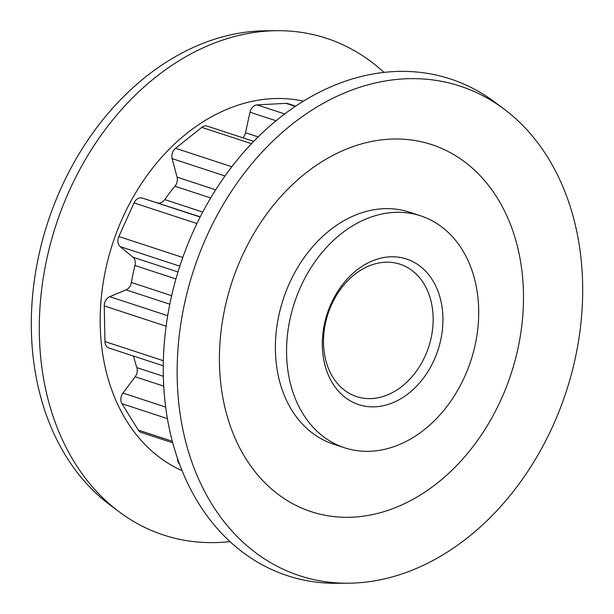 <?xml version="1.0" encoding="UTF-8"?>
<svg xmlns="http://www.w3.org/2000/svg" width="614" height="614" viewBox="0 0 614 614"><rect width="100%" height="100%" fill="white"/><g stroke="black" fill="none" stroke-linecap="round" stroke-linejoin="round"><path stroke-width="0.92" d="M224.97 175.965L172.143 158.635A8.358 6.355 -71.8 0 1 171.897 155.327A8.358 6.355 -71.8 0 1 175.566 148.281L231.8 166.739M175.926 278.94L134.957 265.494A8.358 6.355 108.2 0 0 132.939 257.189L120.221 246.628A8.358 6.355 -71.8 0 1 117.926 239.936A8.358 6.355 -71.8 0 1 118.84 236.513L182.765 257.481M389.844 256.844A76.627 58.284 -71.8 0 1 442.51 328.613A76.627 58.284 -71.8 0 1 375.407 406.79A76.627 58.284 -71.8 0 1 322.741 335.021A76.627 58.284 -71.8 0 1 389.844 256.844M371.769 398.563A69.666 52.988 108.2 0 0 431.266 337.278A69.666 52.988 108.2 0 0 400.052 264.212A69.666 52.988 108.2 0 0 384.894 262.247A69.666 52.988 108.2 0 0 325.389 323.532A69.666 52.988 108.2 0 0 356.611 396.598A69.666 52.988 108.2 0 0 371.769 398.563M394.127 212.398A122.048 92.837 108.2 0 0 289.877 319.771A122.048 92.837 108.2 0 0 344.577 447.783A122.048 92.837 108.2 0 0 371.132 451.229A122.048 92.837 108.2 0 0 475.374 343.863A122.048 92.837 108.2 0 0 420.682 215.852A122.048 92.837 108.2 0 0 394.127 212.398M420.682 215.852L409.507 212.183A122.048 92.837 108.2 0 0 382.952 208.737A122.048 92.837 108.2 0 0 278.71 316.103A122.048 92.837 108.2 0 0 333.402 444.114L344.577 447.783M383.98 72.398A261.38 198.813 108.2 0 0 276.899 30.7L265.509 30.8A257.611 195.95 108.2 0 0 258.364 31.022A257.611 195.95 108.2 0 0 46.511 226.351A257.611 195.95 108.2 0 0 109.937 504.923L119.047 511.754A261.38 198.813 108.2 0 0 220.395 542.4A261.38 198.813 108.2 0 0 230.02 541.602M276.899 30.7A261.38 198.813 108.2 0 0 269.646 30.93A261.38 198.813 108.2 0 0 54.7 229.106A261.38 198.813 108.2 0 0 119.047 511.754M303.393 101.141A195.06 148.365 108.2 0 0 272.094 98.67A195.06 148.365 108.2 0 0 107.158 262.892A195.06 148.365 108.2 0 0 182.128 470.692M504.063 109.077L494.953 102.246A261.38 198.813 108.2 0 0 393.605 71.6A261.38 198.813 108.2 0 0 165.197 333.709A261.38 198.813 108.2 0 0 337.101 583.3L348.491 583.2A257.611 195.95 108.2 0 0 355.636 582.978A257.611 195.95 108.2 0 0 567.489 387.649A257.611 195.95 108.2 0 0 504.063 109.077A257.611 195.95 108.2 0 0 404.173 78.868A257.611 195.95 108.2 0 0 179.058 337.209A257.611 195.95 108.2 0 0 348.491 583.2M353.257 517.134A193.157 146.923 108.2 0 0 522.399 320.078A193.157 146.923 108.2 0 0 389.652 139.163A193.157 146.923 108.2 0 0 220.518 336.226A193.157 146.923 108.2 0 0 353.257 517.134M133.553 356.082A158.834 120.812 108.2 0 0 136.861 367.625L163.339 376.305M134.957 265.494A158.834 120.812 108.2 0 0 131.388 282.501L171.636 295.702M210.656 197.946L174.929 186.219A158.834 120.812 108.2 0 0 164.752 199.604L202.72 212.06M163.263 365.829L108.916 348A8.358 6.355 -71.8 0 1 104.94 341.568L163.347 360.733M166.11 326.203L104.28 305.918L104.94 341.568M104.28 305.918A8.358 6.355 -71.8 0 1 109.722 296.677L167.691 315.696M169.802 304.199L126.085 289.854L109.722 296.677M126.085 289.854A8.358 6.355 108.2 0 0 131.388 282.501M196.917 223.534L134.044 202.904L118.84 236.513M134.044 202.904A8.358 6.355 -71.8 0 1 142.202 198.023L200.141 217.034M200.233 216.849L142.202 198.023M157.522 202.835A8.358 6.355 108.2 0 0 164.752 199.604M174.929 186.219A8.358 6.355 108.2 0 0 177.062 177.124L215.667 189.795M172.143 158.635L177.062 177.124M251.471 143.684L201.799 127.39L175.566 148.281M201.799 127.39A8.358 6.355 -71.8 0 1 207.271 126.139L253.689 141.366M242.868 137.812A8.358 6.355 108.2 0 0 245.523 132.747L249.967 112.193A8.358 6.355 -71.8 0 1 257.097 104.894L284.65 113.935M295.265 106.375L286.04 103.344L257.097 104.894M286.04 103.344A8.358 6.355 -71.8 0 1 287.859 103.582L295.626 106.13M179.58 464.13A8.358 6.355 -71.8 0 1 177.5 458.305M172.757 442.801L141.128 432.417A8.358 6.355 -71.8 0 1 138.28 430.099L172.35 441.282M167.43 418.641L121.963 403.72L138.28 430.099M121.963 403.72A8.358 6.355 -71.8 0 1 122.953 393.06L165.688 407.082M163.738 386.145L135.172 376.773L122.953 393.06M135.172 376.773A8.358 6.355 108.2 0 0 136.861 367.625M179.802 266.177L120.221 246.628M276.016 120.735L249.967 112.193M245.523 132.747L258.133 136.884M132.939 257.189L177.976 271.971"/></g></svg>
